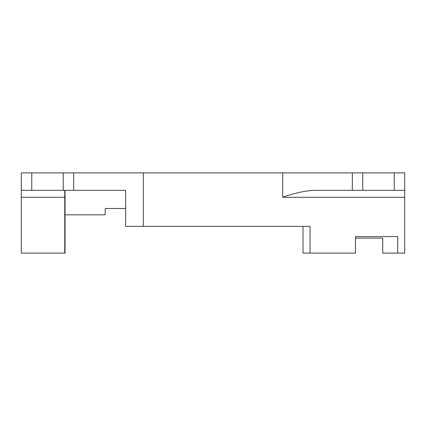 <?xml version="1.0" encoding="UTF-8"?>
<svg xmlns="http://www.w3.org/2000/svg" width="426" height="426" viewBox="0 0 426 426"><rect width="100%" height="100%" fill="white"/><g stroke="black" fill="none" stroke-linecap="round" stroke-linejoin="round"><path stroke-width="0.64" d="M21.3 190.315L31.758 190.315L31.758 172.887L21.3 172.887L21.3 253.113L64.747 253.113L64.747 190.315M31.758 190.315L125.654 190.315L125.654 226.355L310.016 226.355L310.016 253.113L355.47 253.113L355.47 236.568L397.73 236.568L397.73 253.113L404.7 253.113L404.7 190.401M104.775 190.315L125.654 190.315M352.323 190.315L362.766 190.315L362.766 172.887L352.323 172.887L352.323 190.315L313.094 190.315C303.275 191.146 293.147 193.473 282.71 197.286L404.7 197.286M143.29 226.355L143.29 172.887L282.71 172.887L282.71 197.286M31.758 172.887L63.234 172.887L63.234 190.315M143.29 172.887L63.234 172.887M352.323 172.887L282.71 172.887M362.766 172.887L394.242 172.887L394.242 190.315L404.7 190.315L404.7 172.887L394.242 172.887M362.766 190.315L394.242 190.315M355.47 238.102L382.745 238.102L382.745 253.113L397.73 253.113M303.014 226.355L303.014 253.113L310.016 253.113M125.654 208.495L105.195 208.495L105.195 214.832L65.045 214.832L65.045 190.315L65.045 253.113M21.3 197.286L64.747 197.286M73.677 190.315L73.677 172.887"/></g></svg>
